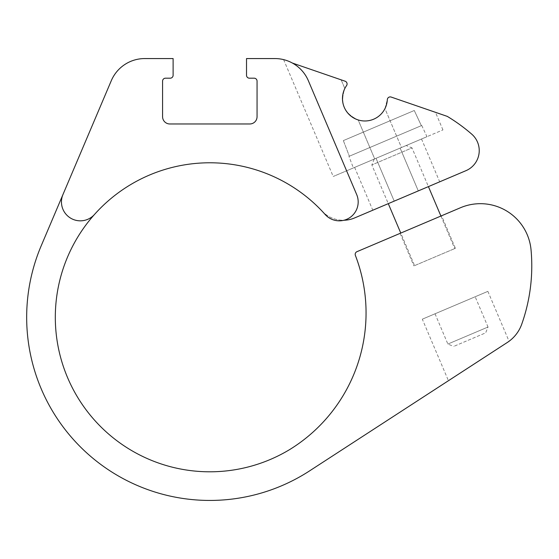<?xml version="1.0" encoding="UTF-8"?>
<svg xmlns="http://www.w3.org/2000/svg" width="559" height="559" viewBox="0 0 559 559"><rect width="100%" height="100%" fill="white"/><g stroke="black" fill="none" stroke-linecap="round" stroke-linejoin="round"><path stroke-width="0.42" stroke-dasharray="2.79 2.1" d="M414.275 110.5L343.359 140.602L414.275 110.5L343.359 140.602L414.275 110.5L421.353 125.656L421.745 125.489L421.353 125.656L414.275 110.5M400.125 148.093L354.63 167.4L421.528 139.002L400.125 148.093L418.293 190.905L372.804 210.219L439.702 181.815L418.293 190.905L400.125 148.093M442.938 129.912L435.468 112.31L391.174 97.063C389.085 96.721 387.799 97.587 387.324 99.663C387.799 97.587 389.085 96.721 391.174 97.063A2.907 2.907 0 0 0 387.324 99.663L384.955 108.635A22.444 22.444 0 0 1 358.172 119.94C344.162 113.54 339.711 103.059 344.833 88.518A22.444 22.444 0 0 1 346.552 85.625A22.444 22.444 0 0 0 357.606 119.759A22.444 22.444 0 0 0 387.324 99.663L384.955 108.635L401.46 147.52L374.698 158.882L442.938 129.912L401.46 147.52L384.955 108.635A22.444 22.444 0 0 1 358.172 119.94L374.698 158.882L333.22 176.483L374.698 158.882L358.172 119.94C344.155 113.519 339.704 103.045 344.833 88.518A22.444 22.444 0 0 1 346.552 85.625A2.907 2.907 0 0 0 345.127 81.209A2.907 2.907 0 0 1 346.552 85.625A2.907 2.907 0 0 0 345.127 81.209L292.392 63.048A36.342 36.342 0 0 1 308.351 80.706A36.342 36.342 0 0 0 274.902 58.562L246.519 58.562L246.519 75.283A2.907 2.907 0 0 0 249.426 78.19L254.149 78.19A2.907 2.907 0 0 1 257.056 81.097L257.056 116.705A7.267 7.267 0 0 1 249.789 123.972L169.845 123.972A7.267 7.267 0 0 1 162.578 116.705L162.578 81.097A2.907 2.907 0 0 1 165.485 78.19L170.209 78.19A2.907 2.907 0 0 0 173.115 75.283L173.115 58.562L144.732 58.562A36.342 36.342 0 0 0 111.283 80.706L62.957 194.546A18.894 18.894 0 0 0 94.457 214.502A154.515 154.515 0 0 0 289.667 449.576A160.398 160.398 0 0 0 355.384 255.4A2.907 2.907 0 0 1 356.963 251.676L460.511 207.724A50.876 50.876 0 0 1 531.05 249.908A174.429 174.429 0 0 1 521.736 324.178A36.342 36.342 0 0 1 507.279 342.499L309.567 470.895A183.149 183.149 0 0 1 41.226 245.736L62.957 194.546A18.894 18.894 0 0 0 94.457 214.502A154.515 154.515 0 0 1 325.177 214.502A18.894 18.894 0 0 0 356.677 194.546L308.351 80.706A36.342 36.342 0 0 0 292.392 63.048M341.144 79.839L344.833 88.518L341.144 79.839L345.127 81.209M322.103 211.155A29.068 29.068 0 0 0 343.932 220.246A18.894 18.894 0 0 1 325.177 214.502A154.515 154.515 0 0 0 322.103 211.155A29.068 29.068 0 0 0 343.932 220.246A18.894 18.894 0 0 0 356.677 194.546L308.351 80.706L356.677 194.546A18.894 18.894 0 0 1 343.932 220.246A29.068 29.068 0 0 0 354.588 217.947L465.947 170.677A21.801 21.801 0 0 0 471.726 134.146A174.429 174.429 0 0 0 447.27 116.377L391.174 97.063M422.318 319.182L487.874 291.358L422.318 319.182L448.437 380.714L507.279 342.499M441.575 215.76L400.097 233.369L441.575 215.76L455.389 248.301L413.912 265.909L455.389 248.301M62.957 194.546A18.894 18.894 0 0 0 94.457 214.502M325.177 214.502A18.894 18.894 0 0 0 343.932 220.246M487.874 291.358L509.088 341.325M414.589 265.616L454.726 248.58L414.589 265.616L400.775 233.082M475.171 296.752L435.035 313.788L475.171 296.752L488.021 327.015L447.878 344.051L488.021 327.015L485.659 332.857L453.719 346.412L485.659 332.857M353.379 167.931L426.971 136.689L353.379 167.931L348.949 156.387L349.347 156.22L348.949 156.387M343.359 140.602L349.347 156.22L343.359 140.602M406.148 145.536L374.209 159.091L406.148 145.536L411.99 147.897L371.847 164.933L411.99 147.897L428.418 186.608M440.918 216.047L454.726 248.58M349.347 156.22L421.353 125.656L349.347 156.22M376.039 158.316L394.214 201.128L376.039 158.316M354.63 167.4L372.804 210.219M421.528 139.002L439.702 181.815M400.097 233.369L413.912 265.909M283.616 59.624L333.22 176.483M421.745 125.489L426.971 136.689M374.209 159.091L371.847 164.933L388.281 203.644M435.035 313.788L447.878 344.051L453.719 346.412"/><path stroke-width="0.84" d="M343.932 220.246A29.068 29.068 0 0 0 354.588 217.947L465.947 170.677A21.801 21.801 0 0 0 471.726 134.146A174.429 174.429 0 0 0 447.27 116.377L391.174 97.063A2.907 2.907 0 0 0 387.324 99.663A22.444 22.444 0 0 1 357.606 119.759A22.444 22.444 0 0 1 346.552 85.625A2.907 2.907 0 0 0 345.127 81.209L341.144 79.839M345.127 81.209L292.392 63.048C280.849 58.22 280.849 58.22 292.392 63.048C280.849 58.22 280.849 58.22 292.392 63.048M94.457 214.502A154.515 154.515 0 0 1 325.177 214.502A18.894 18.894 0 0 0 356.677 194.546L308.351 80.706A36.342 36.342 0 0 0 274.902 58.562L246.519 58.562L246.519 75.283A2.907 2.907 0 0 0 249.426 78.19L254.149 78.19A2.907 2.907 0 0 1 257.056 81.097L257.056 116.705A7.267 7.267 0 0 1 249.789 123.972L169.845 123.972A7.267 7.267 0 0 1 162.578 116.705L162.578 81.097A2.907 2.907 0 0 1 165.485 78.19L170.209 78.19A2.907 2.907 0 0 0 173.115 75.283L173.115 58.562L144.732 58.562A36.342 36.342 0 0 0 111.283 80.706L62.957 194.546A18.894 18.894 0 0 0 94.457 214.502A154.515 154.515 0 0 0 289.667 449.576A160.398 160.398 0 0 0 355.384 255.4A2.907 2.907 0 0 1 356.963 251.676L460.511 207.724A50.876 50.876 0 0 1 531.05 249.908A174.429 174.429 0 0 1 521.736 324.178A36.342 36.342 0 0 1 507.279 342.499C509.689 340.934 509.689 340.934 507.279 342.499C509.689 340.934 509.689 340.934 507.279 342.499L448.437 380.714M62.957 194.546L41.226 245.736A183.149 183.149 0 0 0 309.567 470.895L507.279 342.499M325.177 214.502A154.515 154.515 0 0 0 322.103 211.155M391.174 97.063L435.468 112.31M428.418 186.608L440.918 216.047M388.281 203.644L400.775 233.082"/></g></svg>
